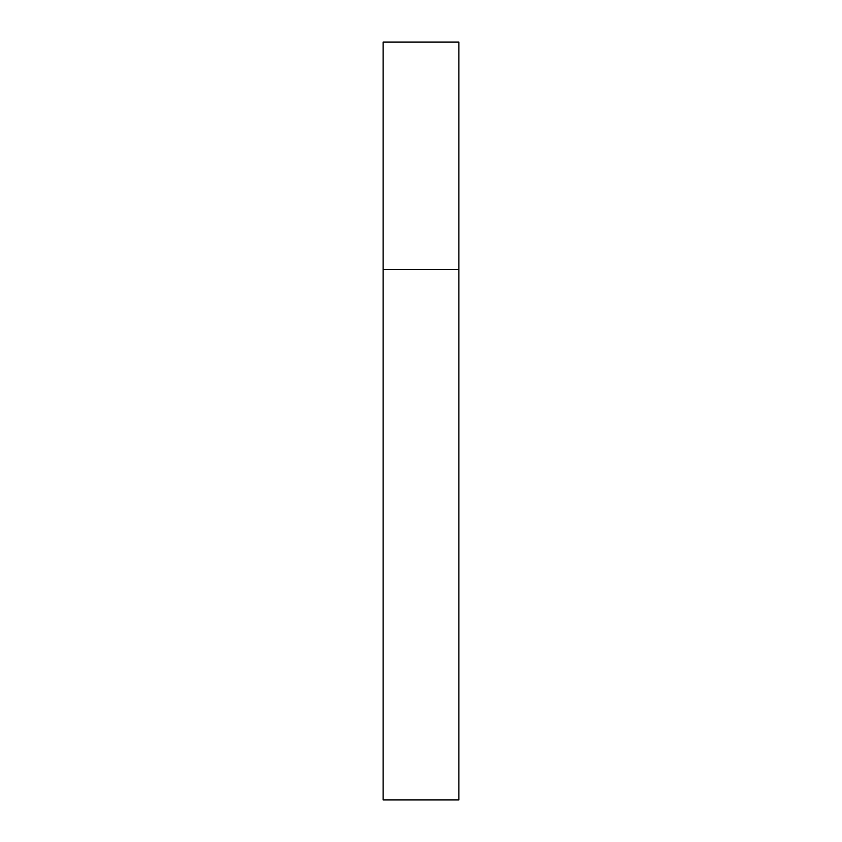 <?xml version="1.0" encoding="UTF-8"?>
<svg xmlns="http://www.w3.org/2000/svg" width="842" height="842" viewBox="0 0 842 842"><rect width="100%" height="100%" fill="white"/><g stroke="black" fill="none" stroke-linecap="round" stroke-linejoin="round"><path stroke-width="1.26" d="M458.89 269.44L383.11 269.44L383.11 799.9L458.89 799.9L458.89 269.44L383.11 269.44L383.11 42.1L458.89 42.1L458.89 269.44L458.89 42.1"/></g></svg>
